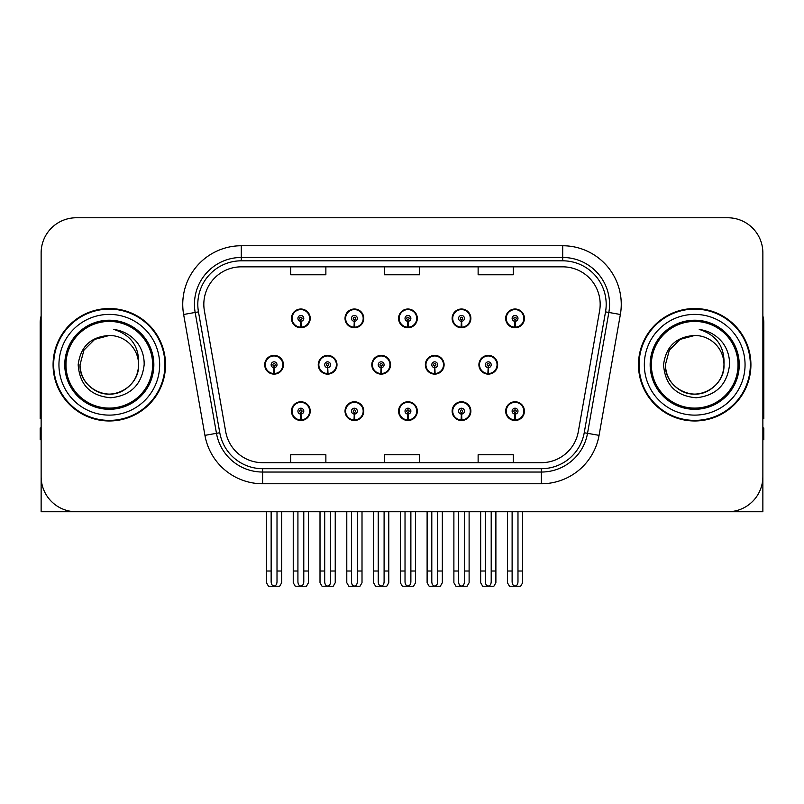 <?xml version="1.0" encoding="UTF-8"?>
<svg xmlns="http://www.w3.org/2000/svg" width="804" height="804" viewBox="0 0 804 804"><rect width="100%" height="100%" fill="white"/><g stroke="black" fill="none" stroke-linecap="round" stroke-linejoin="round"><path stroke-width="1.21" d="M694.696 511.746L762.865 511.746L762.865 252.898A35.135 35.135 0 0 0 727.72 217.763L76.279 217.763A35.135 35.135 0 0 0 41.135 252.898L41.135 511.746L109.304 511.746M398.583 411.135A9.367 9.367 0 0 0 407.95 420.502A9.367 9.367 0 0 0 417.316 411.135A9.367 9.367 0 0 0 407.95 401.769A9.367 9.367 0 0 0 398.583 411.135M452.129 411.135A9.367 9.367 0 0 0 461.496 420.502A9.367 9.367 0 0 0 470.873 411.135A9.367 9.367 0 0 0 461.496 401.769A9.367 9.367 0 0 0 452.129 411.135M505.676 411.135A9.367 9.367 0 0 0 515.052 420.502A9.367 9.367 0 0 0 524.419 411.135A9.367 9.367 0 0 0 515.052 401.769A9.367 9.367 0 0 0 505.676 411.135M345.027 411.135A9.367 9.367 0 0 0 354.403 420.502A9.367 9.367 0 0 0 363.77 411.135A9.367 9.367 0 0 0 354.403 401.769A9.367 9.367 0 0 0 345.027 411.135M371.81 364.755A9.367 9.367 0 0 0 381.176 374.121A9.367 9.367 0 0 0 390.543 364.755A9.367 9.367 0 0 0 381.176 355.388A9.367 9.367 0 0 0 371.81 364.755M425.356 364.755A9.367 9.367 0 0 0 434.723 374.121A9.367 9.367 0 0 0 444.099 364.755A9.367 9.367 0 0 0 434.723 355.388A9.367 9.367 0 0 0 425.356 364.755M478.903 364.755A9.367 9.367 0 0 0 488.279 374.121A9.367 9.367 0 0 0 497.646 364.755A9.367 9.367 0 0 0 488.279 355.388A9.367 9.367 0 0 0 478.903 364.755M318.253 364.755A9.367 9.367 0 0 0 327.63 374.121A9.367 9.367 0 0 0 336.997 364.755A9.367 9.367 0 0 0 327.63 355.388A9.367 9.367 0 0 0 318.253 364.755M345.027 318.374A9.367 9.367 0 0 0 354.403 327.741A9.367 9.367 0 0 0 363.77 318.374A9.367 9.367 0 0 0 354.403 309.007A9.367 9.367 0 0 0 345.027 318.374M398.583 318.374A9.367 9.367 0 0 0 407.95 327.741A9.367 9.367 0 0 0 417.316 318.374A9.367 9.367 0 0 0 407.95 309.007A9.367 9.367 0 0 0 398.583 318.374M452.129 318.374A9.367 9.367 0 0 0 461.496 327.741A9.367 9.367 0 0 0 470.873 318.374A9.367 9.367 0 0 0 461.496 309.007A9.367 9.367 0 0 0 452.129 318.374M505.676 318.374A9.367 9.367 0 0 0 515.052 327.741A9.367 9.367 0 0 0 524.419 318.374A9.367 9.367 0 0 0 515.052 309.007A9.367 9.367 0 0 0 505.676 318.374M291.48 411.135A9.367 9.367 0 0 0 300.847 420.502A9.367 9.367 0 0 0 310.223 411.135A9.367 9.367 0 0 0 300.847 401.769A9.367 9.367 0 0 0 291.48 411.135M264.707 364.755A9.367 9.367 0 0 0 274.074 374.121A9.367 9.367 0 0 0 283.45 364.755A9.367 9.367 0 0 0 274.074 355.388A9.367 9.367 0 0 0 264.707 364.755M291.48 318.374A9.367 9.367 0 0 0 300.847 327.741A9.367 9.367 0 0 0 310.223 318.374A9.367 9.367 0 0 0 300.847 309.007A9.367 9.367 0 0 0 291.48 318.374M53.084 364.755A56.22 56.22 0 0 0 109.304 420.974A56.22 56.22 0 0 0 165.523 364.755A56.22 56.22 0 0 0 109.304 308.535A56.22 56.22 0 0 0 53.084 364.755M638.476 364.755A56.22 56.22 0 0 0 694.696 420.974A56.22 56.22 0 0 0 750.916 364.755A56.22 56.22 0 0 0 694.696 308.535A56.22 56.22 0 0 0 638.476 364.755M203.824 304.314A37.476 37.476 0 0 1 241.3 266.838L562.699 266.838A37.476 37.476 0 0 1 599.603 310.826L578.297 431.698A37.476 37.476 0 0 1 541.383 462.672L262.617 462.672A37.476 37.476 0 0 1 225.703 431.698L204.397 310.826A37.476 37.476 0 0 1 203.824 304.314M197.804 304.314A43.506 43.506 0 0 0 198.467 311.872L219.773 432.743A43.506 43.506 0 0 0 262.617 468.692L541.383 468.692A43.506 43.506 0 0 0 584.227 432.743L605.533 311.872A43.506 43.506 0 0 0 562.699 260.818L241.3 260.818A43.506 43.506 0 0 0 197.804 304.314M183.634 314.485A58.561 58.561 0 0 1 241.3 245.753L562.699 245.753A58.561 58.561 0 0 1 620.366 314.485L599.06 435.356A58.561 58.561 0 0 1 541.383 483.757L262.617 483.757A58.561 58.561 0 0 1 204.94 435.356L183.634 314.485L195.161 312.454A46.853 46.853 0 0 1 241.3 257.471L562.699 257.471A46.853 46.853 0 0 1 608.839 312.454L587.523 433.326A46.853 46.853 0 0 1 541.383 472.038L262.617 472.038A46.853 46.853 0 0 1 216.477 433.326L195.161 312.454A46.853 46.853 0 0 1 194.457 304.314M727.72 217.763L76.279 217.763M41.135 252.898L41.135 476.611A35.135 35.135 0 0 0 76.279 511.746L727.72 511.746A35.135 35.135 0 0 0 762.865 476.611L762.865 252.898M384.433 266.838L384.433 274.767L419.567 274.767L419.567 266.838M290.726 266.838L290.726 274.767L325.871 274.767L325.871 266.838M478.129 266.838L478.129 274.767L513.274 274.767L513.274 266.838M419.567 462.672L419.567 454.742L384.433 454.742L384.433 462.672M325.871 462.672L325.871 454.742L290.726 454.742L290.726 462.672M513.274 462.672L513.274 454.742L478.129 454.742L478.129 462.672M303.781 511.746L303.781 581.885C303.59 584.407 302.616 585.804 300.847 586.066C299.088 585.804 298.113 584.407 297.922 581.885L297.922 571.011L293.239 571.011L293.239 582.729L295.269 586.237L306.435 586.237L308.465 582.729L308.465 511.746M300.726 414.06L300.465 419.909A8.784 8.784 0 0 1 292.063 411.135A8.784 8.784 0 0 1 300.847 402.352A8.784 8.784 0 0 1 309.63 411.135A8.784 8.784 0 0 1 301.239 419.909L300.977 414.06A2.925 2.925 0 0 0 303.781 411.135A2.925 2.925 0 0 0 300.847 408.211A2.925 2.925 0 0 0 297.922 411.135A2.925 2.925 0 0 0 300.726 414.06L300.796 412.301A1.176 1.176 0 0 1 299.681 411.135A1.176 1.176 0 0 1 300.847 409.96A1.176 1.176 0 0 1 302.023 411.135A1.176 1.176 0 0 1 300.897 412.301L300.977 414.06M309.922 413.477L309.319 413.477M309.319 408.794L309.922 408.794M292.385 413.477L291.782 413.477M291.782 408.794L292.385 408.794M293.239 511.746L293.239 571.011M297.922 511.746L297.922 571.011M303.781 571.011L308.465 571.011M277.008 511.746L277.008 581.885C276.817 584.407 275.842 585.804 274.074 586.066C272.315 585.804 271.33 584.407 271.149 581.885L271.149 571.011L266.466 571.011L266.466 582.729L268.496 586.237L279.661 586.237L281.691 582.729L281.691 511.746M273.953 367.679L273.692 373.528A8.784 8.784 0 0 1 265.29 364.755A8.784 8.784 0 0 1 274.074 355.971A8.784 8.784 0 0 1 282.857 364.755A8.784 8.784 0 0 1 274.455 373.528L274.204 367.679A2.925 2.925 0 0 0 277.008 364.755A2.925 2.925 0 0 0 274.074 361.83A2.925 2.925 0 0 0 271.149 364.755A2.925 2.925 0 0 0 273.953 367.679L274.023 365.921A1.176 1.176 0 0 1 272.908 364.755A1.176 1.176 0 0 1 274.074 363.579A1.176 1.176 0 0 1 275.249 364.755A1.176 1.176 0 0 1 274.124 365.921L274.204 367.679M283.149 367.096L282.546 367.096M282.546 362.413L283.149 362.413M265.611 367.096L264.998 367.096M264.998 362.413L265.611 362.413M266.466 511.746L266.466 571.011M271.149 511.746L271.149 571.011M277.008 571.011L281.691 571.011M300.726 321.298L300.465 327.148A8.784 8.784 0 0 1 292.063 318.374A8.784 8.784 0 0 1 300.847 309.59A8.784 8.784 0 0 1 309.63 318.374A8.784 8.784 0 0 1 301.239 327.148L300.977 321.298A2.925 2.925 0 0 0 303.781 318.374A2.925 2.925 0 0 0 300.847 315.449A2.925 2.925 0 0 0 297.922 318.374A2.925 2.925 0 0 0 300.726 321.298L300.796 319.54A1.176 1.176 0 0 1 299.681 318.374A1.176 1.176 0 0 1 300.847 317.198A1.176 1.176 0 0 1 302.023 318.374A1.176 1.176 0 0 1 300.897 319.54L300.977 321.298M309.922 320.716L309.319 320.716M309.319 316.032L309.922 316.032M292.385 320.716L291.782 320.716M291.782 316.032L292.385 316.032M41.135 439.718L40.2 439.718L40.2 427.999L41.135 427.999M41.135 418.572A23.427 23.427 0 0 0 40.2 418.633L40.2 322.585A23.427 23.427 0 0 1 41.135 316.032M357.328 511.746L357.328 581.885C357.147 584.407 356.162 585.804 354.403 586.066C352.634 585.804 351.66 584.407 351.469 581.885L351.469 571.011L346.785 571.011L346.785 582.729L348.815 586.237L359.981 586.237L362.011 582.729L362.011 511.746M354.273 414.06L354.021 419.909A8.784 8.784 0 0 1 345.619 411.135A8.784 8.784 0 0 1 354.403 402.352A8.784 8.784 0 0 1 363.187 411.135A8.784 8.784 0 0 1 354.785 419.909L354.524 414.06A2.925 2.925 0 0 0 357.328 411.135A2.925 2.925 0 0 0 354.403 408.211A2.925 2.925 0 0 0 351.469 411.135A2.925 2.925 0 0 0 354.273 414.06L354.353 412.301A1.176 1.176 0 0 1 353.227 411.135A1.176 1.176 0 0 1 354.403 409.96A1.176 1.176 0 0 1 355.569 411.135A1.176 1.176 0 0 1 354.453 412.301L354.524 414.06M363.468 413.477L362.865 413.477M362.865 408.794L363.468 408.794M345.931 413.477L345.328 413.477M345.328 408.794L345.931 408.794M346.785 511.746L346.785 571.011M351.469 511.746L351.469 571.011M357.328 571.011L362.011 571.011M410.874 511.746L410.874 581.885C410.693 584.407 409.718 585.804 407.95 586.066C406.181 585.804 405.206 584.407 405.025 581.885L405.025 571.011L400.342 571.011L400.342 582.729L402.362 586.237L413.537 586.237L415.567 582.729L415.567 511.746M407.819 414.06L407.568 419.909A8.784 8.784 0 0 1 399.166 411.135A8.784 8.784 0 0 1 407.95 402.352A8.784 8.784 0 0 1 416.733 411.135A8.784 8.784 0 0 1 408.331 419.909L408.08 414.06A2.925 2.925 0 0 0 410.874 411.135A2.925 2.925 0 0 0 407.95 408.211A2.925 2.925 0 0 0 405.025 411.135A2.925 2.925 0 0 0 407.819 414.06L407.899 412.301A1.176 1.176 0 0 1 406.774 411.135A1.176 1.176 0 0 1 407.95 409.96A1.176 1.176 0 0 1 409.125 411.135A1.176 1.176 0 0 1 408 412.301L408.08 414.06M417.025 413.477L416.412 413.477M416.412 408.794L417.025 408.794M399.487 413.477L398.874 413.477M398.874 408.794L399.487 408.794M400.342 511.746L400.342 571.011M405.025 511.746L405.025 571.011M410.874 571.011L415.567 571.011M464.431 511.746L464.431 581.885C464.24 584.407 463.265 585.804 461.496 586.066C459.737 585.804 458.762 584.407 458.571 581.885L458.571 571.011L453.888 571.011L453.888 582.729L455.918 586.237L467.084 586.237L469.114 582.729L469.114 511.746M461.375 414.06L461.114 419.909A8.784 8.784 0 0 1 452.712 411.135A8.784 8.784 0 0 1 461.496 402.352A8.784 8.784 0 0 1 470.28 411.135A8.784 8.784 0 0 1 461.878 419.909L461.627 414.06A2.925 2.925 0 0 0 464.431 411.135A2.925 2.925 0 0 0 461.496 408.211A2.925 2.925 0 0 0 458.571 411.135A2.925 2.925 0 0 0 461.375 414.06L461.446 412.301A1.176 1.176 0 0 1 460.33 411.135A1.176 1.176 0 0 1 461.496 409.96A1.176 1.176 0 0 1 462.672 411.135A1.176 1.176 0 0 1 461.546 412.301L461.627 414.06M470.571 413.477L469.968 413.477M469.968 408.794L470.571 408.794M453.034 413.477L452.431 413.477M452.431 408.794L453.034 408.794M453.888 511.746L453.888 571.011M458.571 511.746L458.571 571.011M464.431 571.011L469.114 571.011M517.977 511.746L517.977 581.885C517.796 584.407 516.811 585.804 515.052 586.066C513.284 585.804 512.309 584.407 512.118 581.885L512.118 571.011L507.435 571.011L507.435 582.729L509.465 586.237L520.63 586.237L522.66 582.729L522.66 511.746M514.922 414.06L514.671 419.909A8.784 8.784 0 0 1 506.269 411.135A8.784 8.784 0 0 1 515.052 402.352A8.784 8.784 0 0 1 523.836 411.135A8.784 8.784 0 0 1 515.434 419.909L515.173 414.06A2.925 2.925 0 0 0 517.977 411.135A2.925 2.925 0 0 0 515.052 408.211A2.925 2.925 0 0 0 512.118 411.135A2.925 2.925 0 0 0 514.922 414.06L515.002 412.301A1.176 1.176 0 0 1 513.877 411.135A1.176 1.176 0 0 1 515.052 409.96A1.176 1.176 0 0 1 516.218 411.135A1.176 1.176 0 0 1 515.103 412.301L515.173 414.06M524.118 413.477L523.515 413.477M523.515 408.794L524.118 408.794M506.58 413.477L505.977 413.477M505.977 408.794L506.58 408.794M507.435 511.746L507.435 571.011M512.118 511.746L512.118 571.011M517.977 571.011L522.66 571.011M330.555 511.746L330.555 581.885C330.364 584.407 329.389 585.804 327.63 586.066C325.861 585.804 324.886 584.407 324.695 581.885L324.695 571.011L320.012 571.011L320.012 582.729L322.042 586.237L333.208 586.237L335.238 582.729L335.238 511.746M327.499 367.679L327.238 373.528A8.784 8.784 0 0 1 318.836 364.755A8.784 8.784 0 0 1 327.63 355.971A8.784 8.784 0 0 1 336.414 364.755A8.784 8.784 0 0 1 328.012 373.528L327.751 367.679A2.925 2.925 0 0 0 330.555 364.755A2.925 2.925 0 0 0 327.63 361.83A2.925 2.925 0 0 0 324.695 364.755A2.925 2.925 0 0 0 327.499 367.679L327.57 365.921A1.176 1.176 0 0 1 326.454 364.755A1.176 1.176 0 0 1 327.63 363.579A1.176 1.176 0 0 1 328.796 364.755A1.176 1.176 0 0 1 327.68 365.921L327.751 367.679M336.695 367.096L336.092 367.096M336.092 362.413L336.695 362.413M319.158 367.096L318.555 367.096M318.555 362.413L319.158 362.413M320.012 511.746L320.012 571.011M324.695 511.746L324.695 571.011M330.555 571.011L335.238 571.011M384.101 511.746L384.101 581.885C383.92 584.407 382.945 585.804 381.176 586.066C379.408 585.804 378.433 584.407 378.252 581.885L378.252 571.011L373.558 571.011L373.558 582.729L375.589 586.237L386.764 586.237L388.784 582.729L388.784 511.746M381.046 367.679L380.794 373.528A8.784 8.784 0 0 1 372.393 364.755A8.784 8.784 0 0 1 381.176 355.971A8.784 8.784 0 0 1 389.96 364.755A8.784 8.784 0 0 1 381.558 373.528L381.307 367.679A2.925 2.925 0 0 0 384.101 364.755A2.925 2.925 0 0 0 381.176 361.83A2.925 2.925 0 0 0 378.252 364.755A2.925 2.925 0 0 0 381.046 367.679L381.126 365.921A1.176 1.176 0 0 1 380.001 364.755A1.176 1.176 0 0 1 381.176 363.579A1.176 1.176 0 0 1 382.342 364.755A1.176 1.176 0 0 1 381.227 365.921L381.307 367.679M390.252 367.096L389.638 367.096M389.638 362.413L390.252 362.413M372.704 367.096L372.101 367.096M372.101 362.413L372.704 362.413M373.558 511.746L373.558 571.011M378.252 511.746L378.252 571.011M384.101 571.011L388.784 571.011M437.657 511.746L437.657 581.885C437.466 584.407 436.492 585.804 434.723 586.066C432.954 585.804 431.979 584.407 431.798 581.885L431.798 571.011L427.115 571.011L427.115 582.729L429.145 586.237L440.311 586.237L442.341 582.729L442.341 511.746M434.592 367.679L434.341 373.528A8.784 8.784 0 0 1 425.939 364.755A8.784 8.784 0 0 1 434.723 355.971A8.784 8.784 0 0 1 443.506 364.755A8.784 8.784 0 0 1 435.105 373.528L434.853 367.679A2.925 2.925 0 0 0 437.657 364.755A2.925 2.925 0 0 0 434.723 361.83A2.925 2.925 0 0 0 431.798 364.755A2.925 2.925 0 0 0 434.592 367.679L434.673 365.921A1.176 1.176 0 0 1 433.557 364.755A1.176 1.176 0 0 1 434.723 363.579A1.176 1.176 0 0 1 435.899 364.755A1.176 1.176 0 0 1 434.773 365.921L434.853 367.679M443.798 367.096L443.195 367.096M443.195 362.413L443.798 362.413M426.261 367.096L425.648 367.096M425.648 362.413L426.261 362.413M427.115 511.746L427.115 571.011M431.798 511.746L431.798 571.011M437.657 571.011L442.341 571.011M491.204 511.746L491.204 581.885C491.013 584.407 490.038 585.804 488.279 586.066C486.51 585.804 485.536 584.407 485.345 581.885L485.345 571.011L480.661 571.011L480.661 582.729L482.691 586.237L493.857 586.237L495.887 582.729L495.887 511.746M488.149 367.679L487.887 373.528A8.784 8.784 0 0 1 479.485 364.755A8.784 8.784 0 0 1 488.279 355.971A8.784 8.784 0 0 1 497.063 364.755A8.784 8.784 0 0 1 488.661 373.528L488.4 367.679A2.925 2.925 0 0 0 491.204 364.755A2.925 2.925 0 0 0 488.279 361.83A2.925 2.925 0 0 0 485.345 364.755A2.925 2.925 0 0 0 488.149 367.679L488.219 365.921A1.176 1.176 0 0 1 487.103 364.755A1.176 1.176 0 0 1 488.279 363.579A1.176 1.176 0 0 1 489.445 364.755A1.176 1.176 0 0 1 488.329 365.921L488.4 367.679M497.344 367.096L496.741 367.096M496.741 362.413L497.344 362.413M479.807 367.096L479.204 367.096M479.204 362.413L479.807 362.413M480.661 511.746L480.661 571.011M485.345 511.746L485.345 571.011M491.204 571.011L495.887 571.011M354.273 321.298L354.021 327.148A8.784 8.784 0 0 1 345.619 318.374A8.784 8.784 0 0 1 354.403 309.59A8.784 8.784 0 0 1 363.187 318.374A8.784 8.784 0 0 1 354.785 327.148L354.524 321.298A2.925 2.925 0 0 0 357.328 318.374A2.925 2.925 0 0 0 354.403 315.449A2.925 2.925 0 0 0 351.469 318.374A2.925 2.925 0 0 0 354.273 321.298L354.353 319.54A1.176 1.176 0 0 1 353.227 318.374A1.176 1.176 0 0 1 354.403 317.198A1.176 1.176 0 0 1 355.569 318.374A1.176 1.176 0 0 1 354.453 319.54L354.524 321.298M363.468 320.716L362.865 320.716M362.865 316.032L363.468 316.032M345.931 320.716L345.328 320.716M345.328 316.032L345.931 316.032M407.819 321.298L407.568 327.148A8.784 8.784 0 0 1 399.166 318.374A8.784 8.784 0 0 1 407.95 309.59A8.784 8.784 0 0 1 416.733 318.374A8.784 8.784 0 0 1 408.331 327.148L408.08 321.298A2.925 2.925 0 0 0 410.874 318.374A2.925 2.925 0 0 0 407.95 315.449A2.925 2.925 0 0 0 405.025 318.374A2.925 2.925 0 0 0 407.819 321.298L407.899 319.54A1.176 1.176 0 0 1 406.774 318.374A1.176 1.176 0 0 1 407.95 317.198A1.176 1.176 0 0 1 409.125 318.374A1.176 1.176 0 0 1 408 319.54L408.08 321.298M417.025 320.716L416.412 320.716M416.412 316.032L417.025 316.032M399.487 320.716L398.874 320.716M398.874 316.032L399.487 316.032M461.375 321.298L461.114 327.148A8.784 8.784 0 0 1 452.712 318.374A8.784 8.784 0 0 1 461.496 309.59A8.784 8.784 0 0 1 470.28 318.374A8.784 8.784 0 0 1 461.878 327.148L461.627 321.298A2.925 2.925 0 0 0 464.431 318.374A2.925 2.925 0 0 0 461.496 315.449A2.925 2.925 0 0 0 458.571 318.374A2.925 2.925 0 0 0 461.375 321.298L461.446 319.54A1.176 1.176 0 0 1 460.33 318.374A1.176 1.176 0 0 1 461.496 317.198A1.176 1.176 0 0 1 462.672 318.374A1.176 1.176 0 0 1 461.546 319.54L461.627 321.298M470.571 320.716L469.968 320.716M469.968 316.032L470.571 316.032M453.034 320.716L452.431 320.716M452.431 316.032L453.034 316.032M514.922 321.298L514.671 327.148A8.784 8.784 0 0 1 506.269 318.374A8.784 8.784 0 0 1 515.052 309.59A8.784 8.784 0 0 1 523.836 318.374A8.784 8.784 0 0 1 515.434 327.148L515.173 321.298A2.925 2.925 0 0 0 517.977 318.374A2.925 2.925 0 0 0 515.052 315.449A2.925 2.925 0 0 0 512.118 318.374A2.925 2.925 0 0 0 514.922 321.298L515.002 319.54A1.176 1.176 0 0 1 513.877 318.374A1.176 1.176 0 0 1 515.052 317.198A1.176 1.176 0 0 1 516.218 318.374A1.176 1.176 0 0 1 515.103 319.54L515.173 321.298M524.118 320.716L523.515 320.716M523.515 316.032L524.118 316.032M506.58 320.716L505.977 320.716M505.977 316.032L506.58 316.032M152.639 364.755A43.336 43.336 0 0 1 109.304 408.09A43.336 43.336 0 0 1 65.968 364.755A43.336 43.336 0 0 1 109.304 321.419A43.336 43.336 0 0 1 152.639 364.755M78.169 364.755C79.676 384.955 90.54 395.97 110.761 397.769C130.65 395.668 141.785 384.664 144.157 364.755C144.338 356.926 142.197 349.77 137.735 343.298C131.625 335.449 123.655 330.826 113.846 329.419C131.142 334.966 139.393 346.735 138.589 364.755C138.187 375.8 133.313 384.252 123.947 390.111C105.696 401.799 79.023 386.402 80.018 364.755L83.948 350.112L94.661 339.399L109.304 335.469C90.892 336.675 80.511 346.444 78.169 364.755M53.667 364.755A55.637 55.637 0 0 1 109.304 309.118A55.637 55.637 0 0 1 164.941 364.755A55.637 55.637 0 0 1 109.304 420.391A55.637 55.637 0 0 1 53.667 364.755M138.589 364.755C139.584 386.402 112.912 401.799 94.661 390.111C85.294 384.252 80.42 375.8 80.018 364.755L83.948 350.112L94.661 339.399L109.304 335.469L94.661 339.399L83.948 350.112L80.018 364.755L83.948 350.112L94.661 339.399L109.304 335.469A29.286 29.286 0 0 1 138.589 364.755C138.187 375.8 133.313 384.252 123.947 390.111C105.696 401.799 79.023 386.402 80.018 364.755L83.948 350.112L94.661 339.399M738.032 364.755A43.336 43.336 0 0 1 694.696 408.09A43.336 43.336 0 0 1 651.361 364.755A43.336 43.336 0 0 1 694.696 321.419A43.336 43.336 0 0 1 738.032 364.755M663.561 364.755C665.069 384.955 675.933 395.97 696.153 397.769C716.042 395.668 727.178 384.664 729.55 364.755C729.73 356.926 727.59 349.77 723.128 343.298C717.017 335.449 709.048 330.826 699.239 329.419C716.535 334.966 724.786 346.735 723.982 364.755C723.58 375.8 718.706 384.252 709.339 390.111C691.088 401.799 664.416 386.402 665.41 364.755L669.34 350.112L680.053 339.399L694.696 335.469C676.285 336.675 665.903 346.444 663.561 364.755M639.059 364.755A55.637 55.637 0 0 1 694.696 309.118A55.637 55.637 0 0 1 750.333 364.755A55.637 55.637 0 0 1 694.696 420.391A55.637 55.637 0 0 1 639.059 364.755M723.982 364.755C724.977 386.402 698.304 401.799 680.053 390.111C670.687 384.252 665.812 375.8 665.41 364.755L669.34 350.112L680.053 339.399L694.696 335.469L680.053 339.399L669.34 350.112L665.41 364.755L669.34 350.112L680.053 339.399L694.696 335.469A29.286 29.286 0 0 1 723.982 364.755C723.58 375.8 718.706 384.252 709.339 390.111C691.088 401.799 664.416 386.402 665.41 364.755M762.865 427.999L763.8 427.999L763.8 439.718L762.865 439.718M762.865 316.032A23.427 23.427 0 0 1 763.8 322.585L763.8 418.633A23.427 23.427 0 0 0 762.865 418.572M562.699 245.753L562.699 260.818M195.161 312.454L198.467 311.872M262.617 483.757L262.617 468.692M541.383 468.692L541.383 483.757M584.227 432.743L599.06 435.356M204.94 435.356L219.773 432.743M605.533 311.872L620.366 314.485M241.3 245.753L241.3 260.818M300.465 419.909A8.784 8.784 0 0 1 292.063 411.135M273.692 373.528A8.784 8.784 0 0 1 265.29 364.755M300.465 327.148A8.784 8.784 0 0 1 292.063 318.374M354.021 419.909A8.784 8.784 0 0 1 345.619 411.135M407.568 419.909A8.784 8.784 0 0 1 399.166 411.135M461.114 419.909A8.784 8.784 0 0 1 452.712 411.135M514.671 419.909A8.784 8.784 0 0 1 506.269 411.135M327.238 373.528A8.784 8.784 0 0 1 318.836 364.755M380.794 373.528A8.784 8.784 0 0 1 372.393 364.755M434.341 373.528A8.784 8.784 0 0 1 425.939 364.755M487.887 373.528A8.784 8.784 0 0 1 479.485 364.755M354.021 327.148A8.784 8.784 0 0 1 345.619 318.374M407.568 327.148A8.784 8.784 0 0 1 399.166 318.374M461.114 327.148A8.784 8.784 0 0 1 452.712 318.374M514.671 327.148A8.784 8.784 0 0 1 506.269 318.374M153.845 364.755A44.542 44.542 0 0 1 109.304 409.296A44.542 44.542 0 0 1 64.762 364.755A44.542 44.542 0 0 1 109.304 320.213A44.542 44.542 0 0 1 153.845 364.755M58.943 364.755A50.361 50.361 0 0 1 109.304 314.394A50.361 50.361 0 0 1 159.664 364.755A50.361 50.361 0 0 1 109.304 415.115A50.361 50.361 0 0 1 58.943 364.755M739.238 364.755A44.542 44.542 0 0 1 694.696 409.296A44.542 44.542 0 0 1 650.155 364.755A44.542 44.542 0 0 1 694.696 320.213A44.542 44.542 0 0 1 739.238 364.755M644.336 364.755A50.361 50.361 0 0 1 694.696 314.394A50.361 50.361 0 0 1 745.057 364.755A50.361 50.361 0 0 1 694.696 415.115A50.361 50.361 0 0 1 644.336 364.755"/></g></svg>
